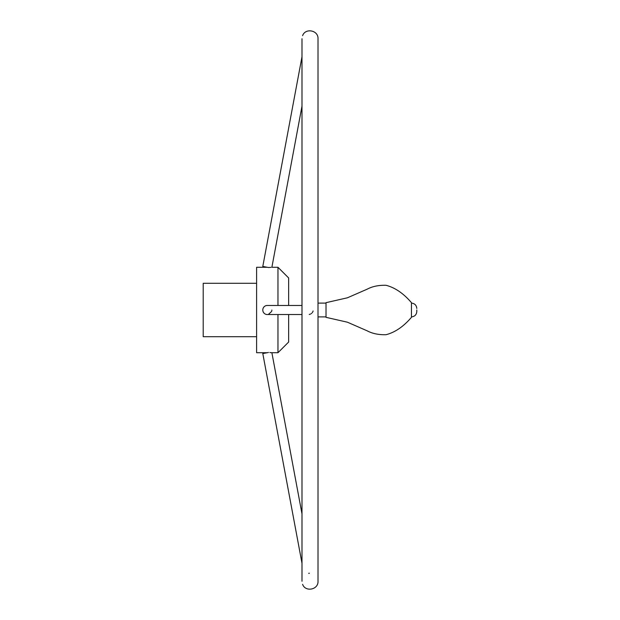 <?xml version="1.0" encoding="UTF-8"?>
<svg xmlns="http://www.w3.org/2000/svg" width="620" height="620" viewBox="0 0 620 620"><rect width="100%" height="100%" fill="white"/><g stroke="black" fill="none" stroke-linecap="round" stroke-linejoin="round"><path stroke-width="0.93" d="M318.013 118.188L318.006 316.897L326.019 316.897M416.795 310L416.795 311.558L416.795 310M326.019 317.332L326.019 302.669L347.401 297.801L367.195 289.168C372.473 286.37 378.758 285.076 386.066 285.301C395.048 287.626 403.519 293.415 411.455 302.669L411.455 317.332C403.519 326.585 395.048 332.374 386.066 334.699C378.758 334.924 372.473 333.63 367.195 330.832L347.401 322.199L326.019 317.332M309.372 573.244L308.698 573.329M309.264 314.472L310.535 314.061M311.302 313.604L311.705 313.278M312.302 312.635L312.751 311.93M312.937 311.504L313.1 310.984M256.603 283.301L203.205 283.301L203.205 336.699L256.603 336.699M269.839 352.555L271.878 352.718L301.987 513.841L301.987 314.534L267.259 314.534A4.534 4.464 -90 0 1 262.795 310A4.534 4.464 -90 0 1 267.259 305.466L301.987 305.466L288.641 305.466L288.641 277.962L277.962 267.282L277.962 305.466M269.832 267.445L268.476 267.507C272.893 267.236 272.893 267.236 268.476 267.507L262.795 266.445L301.987 56.769M301.987 38.734L301.987 581.265L301.987 563.231L262.795 353.555L268.476 352.493C272.893 352.764 272.893 352.764 268.476 352.493M267.282 352.718L256.603 352.718L256.603 267.282L267.282 267.282M271.878 310L271.808 310.736M271.622 311.457L268.476 314.363M271.878 352.718L277.962 352.718L277.962 314.534M270.909 267.367L270.405 267.406M277.962 352.718L288.641 342.038L288.641 314.534M302.606 35.65C305.365 27.737 318.424 30.178 318.013 38.734L318.013 303.118L326.019 303.103M411.455 316.897C414.695 316.572 416.469 314.79 416.795 311.558M411.455 303.103C414.695 303.428 416.469 305.211 416.795 308.45M318.013 581.265L318.013 316.897L318.013 581.265C318.424 589.822 305.365 592.263 302.606 584.35M301.987 118.188L301.987 305.466M301.987 106.159L271.878 267.282L277.962 267.282"/></g></svg>
